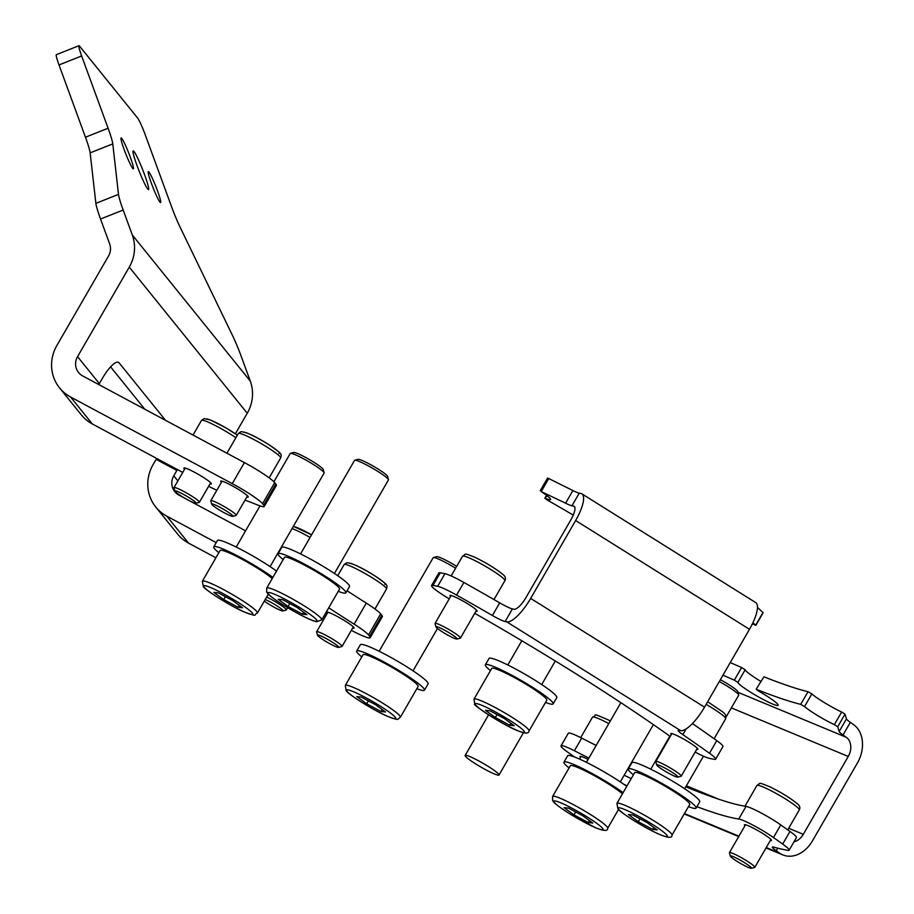 <?xml version="1.0" encoding="UTF-8"?>
<svg xmlns="http://www.w3.org/2000/svg" width="914" height="914" viewBox="0 0 914 914"><rect width="100%" height="100%" fill="white"/><g stroke="black" fill="none" stroke-linecap="round" stroke-linejoin="round"><path stroke-width="1.37" d="M737.884 682.392L734.319 680.153L741.608 667.528L745.173 669.768L737.884 682.392A23.227 2.571 -150 0 0 744.042 687.888A23.227 2.571 -150 0 0 765.315 700.592A23.227 2.571 -150 0 0 778.134 705.3A23.227 2.571 -150 0 0 771.999 699.496A23.227 2.571 -150 0 0 758.209 690.835L756.106 689.316L763.91 676.794L756.106 689.316M760.711 681.33A23.227 2.571 30 0 1 751.331 675.252A23.227 2.571 30 0 1 745.173 669.768M588.113 759.42A15.652 1.725 -150 0 0 579.967 756.495A15.652 1.725 -150 0 0 580.516 757.512M770.342 840.492A15.652 1.725 -150 0 0 771.485 840.457A15.652 1.725 -150 0 0 767.349 836.539A15.652 1.725 -150 0 0 753.022 827.981A15.652 1.725 -150 0 0 744.384 824.805A15.652 1.725 -150 0 0 744.933 825.81M808.81 709.835A23.227 2.571 -150 0 0 834.379 724.642L841.668 712.017A23.227 2.571 30 0 1 816.099 697.211A23.227 2.571 30 0 1 811.849 693.92L804.549 706.545A23.227 2.571 -150 0 0 808.81 709.835M804.549 706.545L800.698 704.363A334.992 37.028 30 0 1 756.621 689.419M734.319 680.153A334.992 37.028 30 0 1 722.974 675.183M793.992 841.794A14.67 11.128 112.6 0 0 803.292 834.333L848.249 756.461A14.67 11.128 112.6 0 0 846.364 737.335L843.051 734.982A14.67 1.622 30 0 1 839.166 731.531L837.727 726.779L834.379 724.642M800.698 704.363L807.999 691.738A334.992 37.028 30 0 1 763.91 676.794M807.999 691.738L811.849 693.92M841.668 712.017L845.016 714.154L837.727 726.779M839.166 731.531L846.455 718.895L845.016 714.154M846.455 718.895A14.67 1.622 -150 0 0 850.34 722.357L843.051 734.982M777.734 848.169L776.249 850.751L779.539 853.082A29.339 22.256 112.6 0 0 782.864 854.921A29.339 22.256 112.6 0 0 812.466 840.846L857.423 762.973A29.339 22.256 112.6 0 0 853.653 724.699L850.34 722.357M741.608 667.528A334.992 37.028 30 0 1 730.275 662.559M776.249 850.751A14.67 1.622 30 0 1 772.376 847.084A14.67 1.622 30 0 1 773.667 847.107A391.226 43.244 -150 0 0 787.868 850.351A24.45 2.708 -150 0 0 789.148 850.191A24.45 2.708 -150 0 0 782.681 844.079L773.473 837.544A24.45 2.708 -150 0 0 738.741 819.024L746.03 806.399A24.45 2.708 30 0 1 780.762 824.919L773.473 837.544M574.403 750.748A24.45 2.708 -150 0 0 561.025 745.858L568.314 733.222A24.45 2.708 30 0 1 581.692 738.124L574.403 750.748A328.88 36.354 -150 0 0 588.89 758.072M624.148 775.255A328.88 36.354 -150 0 0 631.231 778.591M696.891 806.685A328.88 36.354 -150 0 0 738.741 819.024M561.025 745.858A24.45 2.708 -150 0 0 567.48 751.971L574.678 757.066M623.679 784.189A391.226 43.244 -150 0 0 627.05 785.846M581.692 738.124A328.88 36.354 -150 0 0 596.179 745.447M685.774 786.817A328.88 36.354 -150 0 0 746.03 806.399M782.681 844.079L789.97 831.443L780.762 824.919M789.97 831.443A24.45 2.708 30 0 1 796.437 837.567L789.148 850.191M735.142 857.503A12.225 1.348 -150 0 0 730.32 856.155A12.225 1.348 -150 0 0 736.09 860.737A12.225 1.348 -150 0 0 746.704 866.689A12.225 1.348 -150 0 0 751.365 868.3A12.225 1.348 -150 0 0 746.784 864.118A12.225 1.348 -150 0 0 735.142 857.503M730.32 856.155L729.418 852.853A14.67 1.622 30 0 1 729.429 852.659A14.67 1.622 30 0 1 735.199 854.476A14.67 1.622 30 0 1 748.566 862.028A14.67 1.622 30 0 1 754.838 867.329A14.67 1.622 30 0 1 754.678 867.432L751.365 868.3M752.439 623.725A23.227 2.571 -150 0 1 753.319 624.251L755.821 625.382L752.965 622.628M696.719 749.309A15.652 1.725 -150 0 0 696.959 749.366A15.652 1.725 -150 0 0 697.873 749.286A15.652 1.725 -150 0 0 687.259 741.185A15.652 1.725 -150 0 0 671.676 733.542A15.652 1.725 -150 0 0 670.762 733.634A15.652 1.725 -150 0 0 671.31 734.639M475.966 611.226A15.652 1.725 -150 0 0 476.205 611.283A15.652 1.725 -150 0 0 477.108 611.192A15.652 1.725 -150 0 0 466.506 603.091A15.652 1.725 -150 0 0 450.91 595.46A15.652 1.725 -150 0 0 450.008 595.54A15.652 1.725 -150 0 0 450.545 596.556M546.949 495.639L545.338 498.416A23.227 2.571 -150 0 0 549.2 499.695A23.227 2.571 -150 0 0 550.548 499.57A23.227 2.571 -150 0 0 541.225 491.583L565.595 503.18L572.884 490.555L548.731 478.536L541.442 491.161M545.338 498.416L546.835 499.775A334.992 37.028 30 0 1 573.261 515.108M512.423 608.918L505.134 621.543A14.67 1.622 30 0 1 492.418 615.51L499.707 602.874A14.67 1.622 -150 0 0 512.423 608.918L514.091 609.238A14.67 4.444 -58 0 0 526.018 597.505L570.976 519.643A14.67 4.444 -58 0 0 574.118 506.299A14.67 4.444 -58 0 0 573.626 506.116L571.947 505.785A14.67 1.622 30 0 1 565.595 503.18M540.243 490.749L547.532 478.113L548.731 478.536M572.884 490.555A14.67 1.622 -150 0 0 579.236 493.16L571.947 505.785M505.134 621.543L506.79 621.863A29.339 8.889 -58 0 0 530.668 598.407L575.626 520.534A29.339 8.889 -58 0 0 581.898 493.868A29.339 8.889 -58 0 0 580.916 493.48L579.236 493.16M755.672 625.165L762.962 612.54L757.478 607.387M695.12 752.073A24.45 2.708 -150 0 0 709.572 758.403L714.234 759.306A24.45 2.708 -150 0 0 715.651 759.168A24.45 2.708 -150 0 0 709.481 753.262A391.226 43.244 -150 0 0 682.838 734.616A14.67 1.622 30 0 1 678.131 730.366A14.67 1.622 30 0 1 678.988 730.286L680.644 730.617A29.339 8.889 -58 0 0 704.523 707.15L749.48 629.289A29.339 8.889 -58 0 0 755.752 602.612L581.898 493.868M492.418 615.51A391.226 43.244 -150 0 0 456.6 595.083A24.45 2.708 -150 0 0 437.646 586.297L432.985 585.394A24.45 2.708 -150 0 0 431.568 585.531A24.45 2.708 -150 0 0 449.231 598.83M670.259 736.467A328.88 36.354 -150 0 0 474.754 613.317M431.568 585.531L438.857 572.895A24.45 2.708 30 0 1 440.274 572.77L432.985 585.394M437.646 586.297L444.947 573.672L440.274 572.77M444.947 573.672A24.45 2.708 30 0 1 463.889 582.458L456.6 595.083M499.707 602.874A391.226 43.244 -150 0 0 463.889 582.458M709.481 753.262L716.77 740.637A391.226 43.244 -150 0 0 692.412 723.557M716.77 740.637A24.45 2.708 30 0 1 722.94 746.544L715.651 759.168M352.655 628.067A15.892 1.759 -150 0 0 354.049 628.101A15.892 1.759 -150 0 0 353.764 627.37A15.892 1.759 -150 0 0 339.243 617.533A15.892 1.759 -150 0 0 326.515 612.197A15.892 1.759 -150 0 0 326.812 612.928A15.892 1.759 -150 0 0 327.246 613.397M246.826 497.01A15.892 1.759 -150 0 0 248.22 497.033A15.892 1.759 -150 0 0 247.934 496.302A15.892 1.759 -150 0 0 233.413 486.477A15.892 1.759 -150 0 0 220.697 481.141A15.892 1.759 -150 0 0 220.982 481.872A15.892 1.759 -150 0 0 221.417 482.341M210.003 483.917A15.892 1.759 -150 0 0 211.397 483.94A15.892 1.759 -150 0 0 211.111 483.209A15.892 1.759 -150 0 0 196.59 473.383A15.892 1.759 -150 0 0 183.874 468.048A15.892 1.759 -150 0 0 184.16 468.768A15.892 1.759 -150 0 0 184.594 469.236M144.698 175.008A20.782 1.897 -111.6 0 1 148.514 189.552A20.782 1.897 -111.6 0 1 136.986 165.457A20.782 1.897 -111.6 0 1 133.17 150.913A20.782 1.897 -111.6 0 1 144.698 175.008M157.539 190.912A16.623 1.52 -111.6 0 1 160.59 202.542A16.623 1.52 -111.6 0 1 151.37 183.268A16.623 1.52 -111.6 0 1 148.319 171.638A16.623 1.52 -111.6 0 1 157.539 190.912M130.314 157.197A16.623 1.52 -111.6 0 1 133.364 168.827A16.623 1.52 -111.6 0 1 124.144 149.553A16.623 1.52 -111.6 0 1 121.094 137.911A16.623 1.52 -111.6 0 1 130.314 157.197M177.385 469.533A24.45 6.695 -61.8 0 1 176.859 470.459L156.134 459.354L153.049 464.7A39.119 37.371 141.1 0 0 155.768 507.042L177.556 534.016A39.119 37.371 -38.9 0 0 188.558 543.122L215.91 557.78M156.134 459.354A24.45 6.695 118.2 0 0 156.66 458.428M110.583 366.845L144.789 409.209M232.247 483.632L244.392 462.587A29.339 3.245 30 0 1 274.714 482.649L262.558 503.705A29.339 3.245 -150 0 0 232.247 483.632L70.561 396.996A39.119 37.371 141.1 0 1 59.57 387.902A39.119 37.371 141.1 0 1 56.839 345.549L108.526 256.023A14.67 14.018 -38.9 0 0 109.669 243.969L100.54 219.017A24.45 2.239 -111.6 0 1 95.867 203.365L118.5 194.385A24.45 2.239 68.4 0 0 123.173 210.037L100.54 219.017M244.392 462.587L82.717 375.951A14.67 14.018 141.1 0 1 78.593 372.535A14.67 14.018 141.1 0 1 77.564 356.654L99.352 383.629L102.437 378.293A24.45 6.695 -61.8 0 1 118.523 362.355A24.45 6.695 -61.8 0 1 119.128 362.858L165.514 420.314M176.859 470.459L173.774 475.806L177.876 480.878M235.389 433.784L247.248 413.254A39.119 37.371 141.1 0 0 250.287 381.104L241.159 356.163A24.45 2.239 68.4 0 0 232.613 335.712L180.184 227.358A24.45 2.239 -111.6 0 1 171.638 206.918L145.177 134.644A14.67 1.337 68.4 0 0 137.614 118.055L79.529 46.111A14.67 1.337 68.4 0 0 78.958 45.7A14.67 1.337 68.4 0 0 81.643 55.96L108.103 128.234A24.45 2.239 -111.6 0 1 112.776 143.886L118.5 194.385M77.564 356.654L129.262 267.128A39.119 37.371 -38.9 0 0 132.302 234.978L123.173 210.037M81.643 55.96L59.01 64.951L85.47 137.214A24.45 2.239 -111.6 0 1 90.143 152.867L95.867 203.365M59.01 64.951A14.67 1.337 -111.6 0 1 56.325 54.68L78.958 45.7M185.988 498.884L178.916 495.091A14.67 14.018 141.1 0 1 174.803 491.686A14.67 14.018 141.1 0 1 173.774 475.806M216.184 542.619L166.771 516.136A39.119 37.371 141.1 0 1 155.768 507.042M99.352 383.629A14.67 14.018 -38.9 0 0 98.849 384.588M59.57 387.902L81.346 414.876A39.119 37.371 -38.9 0 0 92.348 423.97L182.754 472.412M274.714 482.649L275.845 484.054A29.339 3.245 30 0 1 276.382 485.403L264.237 506.447A29.339 3.245 -150 0 0 263.7 505.111L275.845 484.054M262.558 503.705L263.7 505.111M245.021 500.129A322.768 35.68 -150 0 1 258.045 505.145A29.339 3.245 -150 0 0 264.237 506.447M208.643 486.271A29.339 3.245 -150 0 0 216.835 490.258M381.812 615.293A29.339 3.245 30 0 1 382.349 616.63L370.193 637.675A29.339 3.245 -150 0 0 369.656 636.338L381.812 615.293L380.67 613.888L368.525 634.933A29.339 3.245 -150 0 0 354.141 624.148L366.286 603.103A29.339 3.245 30 0 1 380.67 613.888M351.342 630.34A29.339 3.245 -150 0 0 370.193 637.675M347.046 590.764A322.768 35.68 -150 0 0 366.286 603.103M328.732 607.81A322.768 35.68 -150 0 0 354.141 624.148M368.525 634.933L369.656 636.338M325.464 616.482L324.139 615.773M189.449 500.735L245.592 530.817M317.718 634.979A12.225 1.348 -150 0 0 317.535 635.253A12.225 1.348 -150 0 0 327.372 642.314A12.225 1.348 -150 0 0 338.546 647.409A12.225 1.348 -150 0 0 338.58 647.398A12.225 1.348 -150 0 0 330.068 640.76A12.225 1.348 -150 0 0 317.718 634.979M317.535 635.253L316.632 631.962A14.67 1.622 30 0 1 316.644 631.757A14.67 1.622 30 0 1 316.85 631.631A14.67 1.622 30 0 1 330.971 638.155A14.67 1.622 30 0 1 342.053 646.427A14.67 1.622 30 0 1 341.882 646.541A14.67 1.622 30 0 1 341.847 646.541M264.306 601.104A12.225 1.348 -150 0 0 275.091 607.73A12.225 1.348 -150 0 0 282.837 610.918A12.225 1.348 -150 0 0 282.86 610.906A12.225 1.348 -150 0 0 277.513 606.233A12.225 1.348 -150 0 0 265.243 599.481M266.637 597.059A14.67 1.622 30 0 1 280.027 604.611A14.67 1.622 30 0 1 286.333 609.935A14.67 1.622 30 0 1 286.173 610.049A14.67 1.622 30 0 1 286.128 610.049M175.065 490.829A12.225 1.348 -150 0 0 174.882 491.092A12.225 1.348 -150 0 0 184.719 498.153A12.225 1.348 -150 0 0 195.893 503.248A12.225 1.348 -150 0 0 195.927 503.248A12.225 1.348 -150 0 0 187.416 496.61A12.225 1.348 -150 0 0 175.065 490.829M174.882 491.092L173.98 487.802A14.67 1.622 30 0 1 173.991 487.596A14.67 1.622 30 0 1 174.197 487.482A14.67 1.622 30 0 1 188.318 494.006A14.67 1.622 30 0 1 199.401 502.266A14.67 1.622 30 0 1 199.229 502.38A14.67 1.622 30 0 1 199.195 502.392M211.888 503.922A12.225 1.348 -150 0 0 211.705 504.185A12.225 1.348 -150 0 0 221.542 511.257A12.225 1.348 -150 0 0 232.727 516.341A12.225 1.348 -150 0 0 232.75 516.341A12.225 1.348 -150 0 0 224.238 509.704A12.225 1.348 -150 0 0 211.888 503.922M211.705 504.185L210.803 500.895A14.67 1.622 30 0 1 210.814 500.689A14.67 1.622 30 0 1 211.02 500.575A14.67 1.622 30 0 1 225.141 507.099A14.67 1.622 30 0 1 236.223 515.359A14.67 1.622 30 0 1 236.063 515.473A14.67 1.622 30 0 1 236.018 515.485L232.75 516.341M416.841 688.676A39.119 4.33 -150 0 0 424.462 690.161A39.119 4.33 -150 0 0 423.742 688.379A39.119 4.33 -150 0 0 388.004 664.17A39.119 4.33 -150 0 0 356.7 651.042A39.119 4.33 -150 0 0 357.408 652.836A39.119 4.33 -150 0 0 361.784 656.892M424.462 690.161L428.106 683.855A39.119 4.33 -150 0 0 427.386 682.061A39.119 4.33 -150 0 0 391.649 657.851A39.119 4.33 -150 0 0 360.344 644.724L356.7 651.042M455.606 568.234A19.56 2.159 -150 0 0 433.396 557.551L436.709 556.683A17.115 1.897 30 0 1 456.68 566.372M433.396 557.551A19.56 2.159 -150 0 0 433.179 557.7L379.15 651.259M345.309 685.431L363.052 654.71A31.784 3.519 30 0 1 388.484 665.381A31.784 3.519 30 0 1 417.527 685.043A31.784 3.519 30 0 1 418.109 686.494L400.366 717.227A31.784 3.519 30 0 0 399.784 715.765A31.784 3.519 30 0 0 370.741 696.102A31.784 3.519 30 0 0 345.309 685.431L346.132 690.596C347.491 693.863 373.415 710.372 387.73 716.416C400.309 721.077 396.939 719.284 400.366 717.227M381.035 711.492L385.491 711.972L375.597 704.751L361.236 697.062L356.78 696.582L366.674 703.803L381.035 711.492L382.166 709.538M368.365 700.878L366.674 703.803M623.097 792.678A39.119 4.33 -150 0 0 608.153 782.772A39.119 4.33 -150 0 0 563.972 762.116A39.119 4.33 -150 0 0 569.068 767.966M626.741 786.36A39.119 4.33 -150 0 0 611.797 776.454A39.119 4.33 -150 0 0 567.617 755.798L563.972 762.116M688.471 806.616A39.119 4.33 -150 0 0 696.08 808.102A39.119 4.33 -150 0 0 676.897 792.392A39.119 4.33 -150 0 0 639.332 771.862A39.119 4.33 -150 0 0 628.318 768.971A39.119 4.33 -150 0 0 633.413 774.821M696.08 808.102L699.724 801.784A39.119 4.33 -150 0 0 680.542 786.074A39.119 4.33 -150 0 0 642.976 765.544A39.119 4.33 -150 0 0 631.962 762.664L628.318 768.971M545.521 702.409A39.119 4.33 -150 0 0 553.141 703.894A39.119 4.33 -150 0 0 552.422 702.101A39.119 4.33 -150 0 0 516.684 677.902A39.119 4.33 -150 0 0 485.38 664.764A39.119 4.33 -150 0 0 486.088 666.557A39.119 4.33 -150 0 0 490.464 670.613M553.141 703.894L556.786 697.576A39.119 4.33 -150 0 0 556.066 695.783A39.119 4.33 -150 0 0 520.329 671.584A39.119 4.33 -150 0 0 489.024 658.457L485.38 664.764M338.249 591.335A39.119 4.33 -150 0 0 345.858 592.82A39.119 4.33 -150 0 0 322.276 574.358A39.119 4.33 -150 0 0 278.096 553.701A39.119 4.33 -150 0 0 283.191 559.551M345.858 592.82L349.502 586.502A39.119 4.33 -150 0 0 325.921 568.04A39.119 4.33 -150 0 0 281.74 547.383L278.096 553.701M272.875 577.397A39.119 4.33 -150 0 0 224.764 549.725A39.119 4.33 -150 0 0 213.75 546.835A39.119 4.33 -150 0 0 218.846 552.684M276.531 571.09A39.119 4.33 -150 0 0 228.409 543.407A39.119 4.33 -150 0 0 217.395 540.517L213.75 546.835M552.593 796.505L552.582 800.413C554.078 801.955 551.028 801.795 570.862 814.523L595.197 827.57C603.766 831.1 607.913 831.34 607.65 828.29A31.784 3.519 30 0 0 588.479 813.289A31.784 3.519 30 0 0 552.593 796.505L570.325 765.783A31.784 3.519 30 0 1 606.222 782.567A31.784 3.519 30 0 1 622.445 793.809M592.775 823.046L582.869 815.825L568.508 808.125L564.052 807.656L573.958 814.865L588.319 822.566L592.775 823.046M589.45 820.612L588.319 822.566M575.649 811.952L573.958 814.865M616.927 803.372L634.67 772.638A31.784 3.519 30 0 1 643.616 774.992A31.784 3.519 30 0 1 674.144 791.673A31.784 3.519 30 0 1 689.727 804.434L671.984 835.156A31.784 3.519 30 0 0 656.401 822.394A31.784 3.519 30 0 0 625.873 805.714A31.784 3.519 30 0 0 616.927 803.372L617.898 808.707C619.269 811.883 645.57 828.632 659.679 834.493C668.088 837.967 672.19 838.184 671.984 835.156M720.369 679.696A17.115 1.897 30 0 1 737.792 691.624L738.695 694.926A19.56 2.159 -150 0 0 719.295 681.558M726.162 716.873L738.683 695.188A19.56 2.159 -150 0 0 738.695 694.926M647.215 822.68L632.854 814.991L628.398 814.511L638.303 821.732L652.653 829.432L657.12 829.901L647.215 822.68M653.784 827.478L652.653 829.432M639.983 818.807L638.303 821.732M473.989 699.164L491.732 668.431A31.784 3.519 30 0 1 517.164 679.102A31.784 3.519 30 0 1 546.206 698.764A31.784 3.519 30 0 1 546.789 700.227L529.046 730.949C528.715 733.611 525.424 733.725 519.175 731.303C503.283 725.647 470.561 703.163 474.812 704.317L473.989 699.164A31.784 3.519 30 0 1 499.421 709.835A31.784 3.519 30 0 1 528.463 729.498A31.784 3.519 30 0 1 529.046 730.949M489.915 710.784L485.46 710.304L495.354 717.524L509.715 725.225L514.171 725.693L504.277 718.473L489.915 710.784M510.846 723.271L509.715 725.225M497.045 714.599L495.354 717.524M354.803 460.199L358.105 459.342A17.115 1.897 30 0 1 377.231 468.505A17.115 1.897 30 0 1 387.57 476.354L388.473 479.644A19.56 2.159 -150 0 0 376.659 470.687A19.56 2.159 -150 0 0 354.803 460.199A19.56 2.159 -150 0 0 354.575 460.348L300.557 553.918M334.433 573.478L388.461 479.919A19.56 2.159 -150 0 0 388.473 479.644M266.705 588.09L284.448 557.369A31.784 3.519 30 0 1 320.346 574.152A31.784 3.519 30 0 1 339.505 589.153L321.762 619.875L316.655 621.714C311.388 620.675 300.832 615.476 284.985 606.108C265.14 593.38 268.202 593.54 266.694 591.998L266.705 588.09A31.784 3.519 30 0 1 302.603 604.874A31.784 3.519 30 0 1 321.762 619.875M278.176 599.241L288.081 606.462L302.443 614.151L306.898 614.631L296.993 607.41L282.632 599.71L278.176 599.241M289.761 603.537L288.081 606.462M303.562 612.197L302.443 614.151M290.458 453.344L293.771 452.476A17.115 1.897 30 0 1 298.387 453.87A17.115 1.897 30 0 1 314.062 462.37A17.115 1.897 30 0 1 323.225 469.488L324.127 472.778A19.56 2.159 -150 0 0 313.662 464.655A19.56 2.159 -150 0 0 295.736 454.932A19.56 2.159 -150 0 0 290.458 453.344A19.56 2.159 -150 0 0 290.241 453.493L273.903 481.769M270.098 566.623L324.116 473.052A19.56 2.159 -150 0 0 324.127 472.778M202.371 581.224L203.342 586.571C204.702 589.736 231.013 606.496 245.112 612.346C259.496 617.281 252.778 614.779 257.428 613.02A31.784 3.519 30 0 0 241.833 600.258A31.784 3.519 30 0 0 211.317 583.578A31.784 3.519 30 0 0 202.371 581.224L220.103 550.502A31.784 3.519 30 0 1 229.06 552.844A31.784 3.519 30 0 1 272.223 578.528M223.736 599.595L238.097 607.284L242.553 607.764L232.647 600.544L218.297 592.855L213.83 592.375L223.736 599.595L225.427 596.671M239.228 605.331L238.097 607.284M478.445 760.745A19.56 2.159 30 0 1 499.01 775.015A19.56 2.159 30 0 1 485.7 769.737A19.56 2.159 30 0 1 465.135 755.455A19.56 2.159 30 0 1 478.445 760.745M440.765 628.238A12.225 1.348 -150 0 0 435.944 626.89A12.225 1.348 -150 0 0 441.713 631.471A12.225 1.348 -150 0 0 452.327 637.424A12.225 1.348 -150 0 0 456.989 639.035A12.225 1.348 -150 0 0 452.396 634.864A12.225 1.348 -150 0 0 440.765 628.238M435.944 626.89L435.041 623.599A14.67 1.622 30 0 1 435.053 623.394A14.67 1.622 30 0 1 440.822 625.222A14.67 1.622 30 0 1 454.189 632.762A14.67 1.622 30 0 1 460.462 638.063A14.67 1.622 30 0 1 460.302 638.178L456.989 639.035M659.737 765.532A12.225 1.348 -150 0 0 656.709 764.972A12.225 1.348 -150 0 0 663.518 770.228A12.225 1.348 -150 0 0 674.875 776.306A12.225 1.348 -150 0 0 677.754 777.129A12.225 1.348 -150 0 0 672.167 772.296A12.225 1.348 -150 0 0 659.737 765.532M656.709 764.972L655.806 761.682A14.67 1.622 30 0 1 655.818 761.476A14.67 1.622 30 0 1 659.44 762.345A14.67 1.622 30 0 1 673.709 770.056A14.67 1.622 30 0 1 681.227 776.157A14.67 1.622 30 0 1 681.056 776.26L677.754 777.129M737.975 692.298L846.364 737.335M684.449 813.574L738.923 836.207M766.252 847.564L779.539 853.082M686.38 785.766L718.952 799.293M788.691 828.267L803.292 834.333M731.349 707.893L848.249 756.461M608.804 723.58A24.45 2.708 -150 0 0 605.685 721.957A24.45 2.708 -150 0 0 592.512 717.159C598.224 715.582 589.256 711.755 608.358 719.946L610.324 720.963M766.538 788.508A24.45 2.708 -150 0 0 756.929 785.469C761.282 783.172 756.815 781.664 769.622 786.703C781.116 792.358 790.347 798.036 797.305 803.749C799.761 805.588 800.424 807.645 799.282 809.918A24.45 2.708 -150 0 0 788.816 801.087A24.45 2.708 -150 0 0 766.538 788.508M574.495 506.664L573.626 506.116M749.48 629.289L575.626 520.534M704.523 707.15L530.668 598.407M680.644 730.617L506.79 621.863M686.151 728.869L682.838 734.616M129.262 267.128L247.248 413.254M119.128 362.858L117.769 362.138M132.302 234.978L250.287 381.104M85.47 137.214L108.103 128.234M90.143 152.867L112.776 143.886M166.771 516.136L188.558 543.122M70.561 396.996L92.348 423.97M344.487 564.372A24.45 2.708 -150 0 0 344.144 564.566L346.772 562.75C352.244 563.058 361.91 567.628 375.78 576.448C388.37 585.588 387.445 584.64 386.496 589.016A24.45 2.708 -150 0 0 368.022 575.237A24.45 2.708 -150 0 0 344.487 564.372M349.102 563.161A21.033 2.319 30 0 1 370.49 573.192A21.033 2.319 30 0 1 384.931 584.537M310.063 537.455A24.45 2.708 -150 0 0 292.057 528.589M293.383 526.67A21.033 2.319 30 0 1 311.571 534.827L293.36 526.327M235.881 437.715A24.45 2.708 -150 0 0 201.834 420.212A24.45 2.708 -150 0 0 201.491 420.406L204.119 418.589L210.437 419.994L225.507 427.638L237.366 435.144M206.45 419A21.033 2.319 30 0 1 219.074 424.119A21.033 2.319 30 0 1 237.343 435.178M238.657 433.305A24.45 2.708 -150 0 0 238.314 433.51L240.942 431.682C246.414 432.002 256.091 436.561 269.961 445.381C282.54 454.521 281.615 453.573 280.667 457.96A24.45 2.708 -150 0 0 262.192 444.181A24.45 2.708 -150 0 0 238.657 433.305M243.273 432.105A21.033 2.319 30 0 1 264.66 442.125A21.033 2.319 30 0 1 279.101 453.47M395.179 717.159A28.368 3.13 -150 0 0 365.874 697.759A28.368 3.13 -150 0 0 347.092 691.395A28.368 3.13 -150 0 0 376.397 710.795A28.368 3.13 -150 0 0 395.179 717.159M585.874 816.145A28.368 3.13 -150 0 0 554.958 800.927A28.368 3.13 -150 0 0 570.953 814.545A28.368 3.13 -150 0 0 601.869 829.763A28.368 3.13 -150 0 0 585.874 816.145M626.17 810.124A28.368 3.13 -150 0 0 624.559 814.317A28.368 3.13 -150 0 0 659.337 834.299A28.368 3.13 -150 0 0 660.948 830.106A28.368 3.13 -150 0 0 626.17 810.124M475.771 705.117A28.368 3.13 -150 0 0 505.076 724.516A28.368 3.13 -150 0 0 523.859 730.892A28.368 3.13 -150 0 0 494.554 711.48A28.368 3.13 -150 0 0 475.771 705.117M285.077 606.131A28.368 3.13 -150 0 0 315.993 621.349A28.368 3.13 -150 0 0 299.998 607.73A28.368 3.13 -150 0 0 269.082 592.512A28.368 3.13 -150 0 0 285.077 606.131M244.781 612.151A28.368 3.13 -150 0 0 246.392 607.97A28.368 3.13 -150 0 0 211.614 587.976A28.368 3.13 -150 0 0 210.003 592.169A28.368 3.13 -150 0 0 244.781 612.151M472.161 559.254A24.45 2.708 -150 0 0 462.553 556.203C466.905 553.918 462.438 552.399 475.234 557.437C486.739 563.093 495.959 568.782 502.929 574.483C505.385 576.323 506.036 578.379 504.905 580.653A24.45 2.708 -150 0 0 494.44 571.821A24.45 2.708 -150 0 0 472.161 559.254M707.664 701.712L723.682 712.566L725.876 715.411L725.659 718.747A24.45 2.708 -150 0 0 706.134 704.351M684.232 813.951L738.706 836.584M766.035 847.941L782.864 854.921M592.512 717.159L580.698 737.621M581.11 756.472L579.59 759.111M756.929 785.469L744.944 806.228M745.527 824.771L729.429 852.659M770.936 839.44L754.838 867.329M799.282 809.918L787.754 829.878M546.515 495.308L544.79 498.29M763.11 612.757L755.821 625.382M344.144 564.566L337.712 575.706M327.92 612.231L316.644 631.757M353.33 626.901L342.053 646.427M386.496 589.016L374.969 608.975M338.58 647.398L341.882 646.541M287.624 607.707L286.333 609.935M282.86 610.906L286.173 610.049M201.491 420.406L193.037 435.064M185.268 468.071L173.991 487.596M210.677 482.741L199.401 502.266M195.927 503.248L199.229 502.38M238.314 433.51L226.935 453.218M222.091 481.164L210.814 500.689M247.5 495.834L236.223 515.359M280.667 457.96L269.173 477.873M413.037 670.83L437.475 628.489M586.434 762.333L620.88 702.672M620.32 781.893L653.384 724.619M607.65 828.29L618.538 809.416M650.779 769.2L669.848 736.17M684.655 788.759L703.46 756.186M541.716 684.552L555.312 660.993M507.83 664.992L521.825 640.748M257.428 613.02L268.328 594.146M236.212 547.052L259.987 505.876M523.448 732.685L499.01 775.015M488.567 714.862L465.135 755.455M462.553 556.203L451.162 575.934M451.15 595.517L435.053 623.394M476.56 610.186L460.462 638.063M504.905 580.653L493.983 599.573M671.916 733.599L655.818 761.476M697.325 748.269L681.227 776.157M725.659 718.747L714.12 738.741"/></g></svg>
